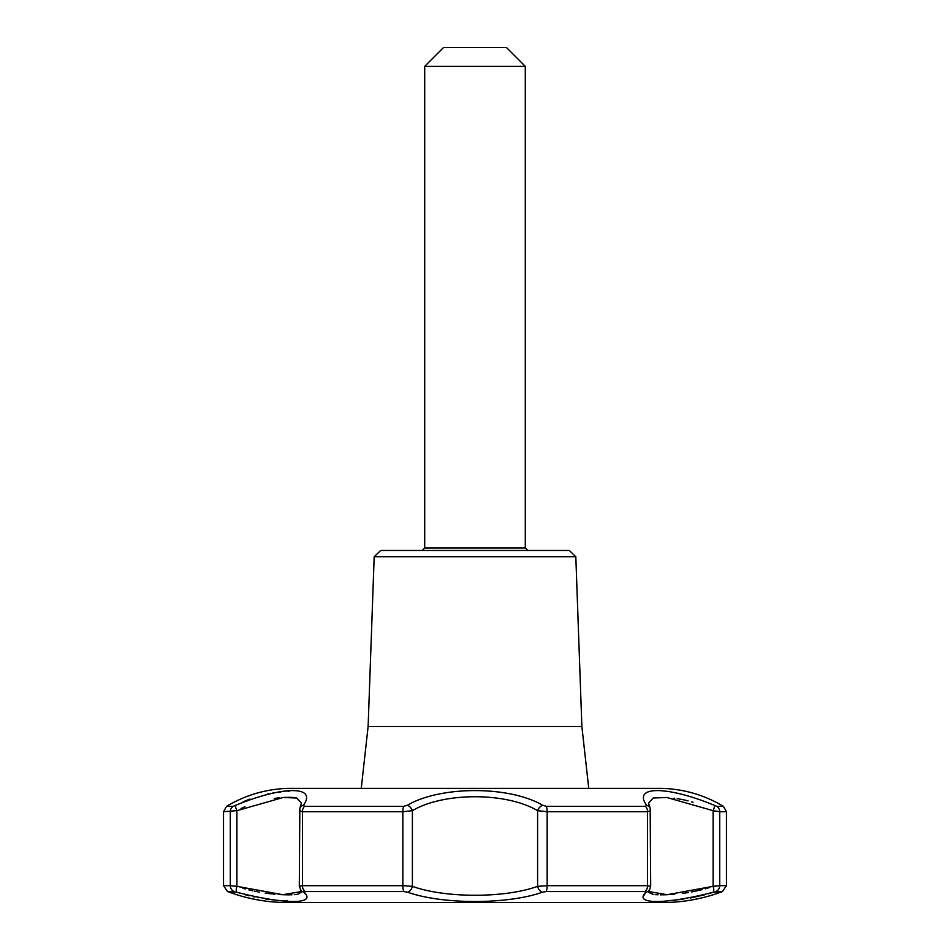 <?xml version="1.0" encoding="UTF-8"?>
<svg xmlns="http://www.w3.org/2000/svg" width="950" height="950" viewBox="0 0 950 950"><rect width="100%" height="100%" fill="white"/><g stroke="black" fill="none" stroke-linecap="round" stroke-linejoin="round"><path stroke-width="1.43" d="M722.416 891.563C704.318 898.379 685.591 902.025 666.247 902.5L283.753 902.5C264.409 902.025 245.682 898.379 227.584 891.563L236.787 892.24C284.644 904.578 316.944 904.578 304.154 892.24L305.235 891.563L403.999 891.563L407.633 892.24C442.641 904.578 507.348 904.578 542.367 892.24L546.001 891.563L644.765 891.563L645.846 892.24C633.044 904.578 665.38 904.578 713.212 892.24L722.416 891.563L726.477 885.685L726.477 811.727L723.437 806.336L716.751 806.336L714.174 805.244C666.769 785.686 632.593 785.733 646.534 805.244L645.454 806.336L546.298 806.336L542.64 805.244C509.176 785.686 440.622 785.733 407.36 805.244L403.702 806.336L304.546 806.336L303.466 805.244C317.359 785.733 283.254 785.686 235.826 805.244L233.249 806.336L226.563 806.336C245.492 795.055 265.976 789.07 288.004 788.369L661.996 788.369C684.024 789.07 704.508 795.055 723.437 806.336M239.483 893.095L240.291 893.344M245.171 894.734L249.149 895.755M253.389 896.729L254.849 897.038M257.676 897.596L258.388 897.738M265.288 898.89L274.467 900.042M278.243 900.398L278.991 900.457M282.696 900.719L287.601 900.968M305.176 893.807L304.475 892.715M648.577 891.159L649.61 889.77A6.282 5.89 -146.9 0 1 645.846 892.24L644.041 895.256M667.684 900.695L670.724 900.481M671.033 900.457L672.849 900.303M675.355 900.066L676.352 899.959M678.051 899.769L683.739 899.033M690.508 897.94L691.125 897.821M691.374 897.786L704.615 894.793M708.261 893.772L711.918 892.656M289.121 791.231L287.933 791.291M285.142 791.481L284.204 791.564M281.129 791.861L279.336 792.062M279.134 792.086L278.338 792.193M277.257 792.336L276.45 792.454M273.837 792.846L272.781 793.024M268.316 793.867L267.627 794.01M249.886 799.069L243.164 801.764M646.534 805.244A6.282 5.534 -22.4 0 1 650.156 808.296L648.577 803.106L653.172 798.036L666.769 797.477L713.106 810.682L719.708 811.727L719.708 885.685L713.106 886.338L713.106 810.682A6.282 1.781 -62.8 0 0 714.174 805.244M575.819 556.747L569.311 550.466L380.689 550.466L374.181 556.747L575.819 556.747L581.875 726.501L368.125 726.501L361.249 788.369M713.212 892.24A6.282 1.9 -108 0 0 713.106 886.338L667.197 894.71L648.601 891.528M234.246 891.563A6.282 6.116 -90 0 1 230.292 885.685L236.894 886.338A6.282 1.9 108 0 0 236.787 892.24M227.584 891.563L223.523 885.685L223.523 811.727L237.061 810.599M235.826 805.244A6.282 1.781 62.8 0 0 236.894 810.682L283.207 797.477L296.816 798.036L301.423 803.106L299.844 808.296A6.282 5.534 22.4 0 1 303.466 805.244M299.499 810.682L302.456 811.727L302.456 885.685L299.499 886.338M299.844 808.296L299.298 886.113L301.387 891.599M304.154 892.24A6.282 5.89 146.9 0 1 300.39 889.77M403.999 891.563A6.282 1.805 -90 0 1 402.836 885.685L412.395 886.338A6.282 3.99 112.4 0 1 407.633 892.24M304.546 806.336A6.282 4.311 90 0 0 302.456 811.727L402.836 811.727L412.395 810.682A6.282 3.753 56.9 0 0 407.36 805.244M542.367 892.24A6.282 3.99 -112.4 0 1 537.605 886.338C504.925 898.237 445.063 898.225 412.395 886.338L412.395 810.682C443.46 792.11 506.374 792.074 537.605 810.682L547.164 811.727L547.164 885.685L537.605 886.338L537.605 810.682A6.282 3.753 -56.9 0 1 542.64 805.244M649.61 889.77L650.703 886.113L650.156 808.296M650.501 886.338L647.544 885.685A6.282 4.311 -90 0 1 644.765 891.563M546.298 806.336A6.282 1.805 90 0 1 547.164 811.727L647.544 811.727L650.501 810.682M506.433 47.5L443.567 47.5L424.709 66.358L525.291 66.358L506.433 47.5M236.894 810.682L236.894 886.338L282.827 894.722L301.399 891.528M241.051 808.533L244.958 806.704M274.253 798.416L279.478 797.786M284.228 797.418L289.916 797.299M290.759 797.323L292.588 797.418M301.162 892.311L297.552 894.259M297.35 894.294L294.369 894.663M291.947 894.793L290.902 894.829M290.106 894.841L288.384 894.852M287.304 894.841L286.698 894.829M286.567 894.829L285.665 894.805M284.846 894.793L283.539 894.746M282.411 894.698L278.291 894.472M274.954 894.211L268.731 893.57M267.579 893.428L266.463 893.273M266.142 893.238L265.157 893.095M259.433 892.181L257.794 891.872M256.262 891.575L254.493 891.207M252.926 890.874L248.841 889.901M245.385 888.986L242.844 888.25M673.989 798.178L674.619 798.261M677.16 798.629L683.252 799.746M684 799.9L687.194 800.648M687.289 800.66L688.038 800.85M691.754 801.871L693.025 802.251M709.674 887.478L705.363 888.773M702.169 889.639L691.315 892.038M688.311 892.561L682.421 893.428M674.726 894.235L670.783 894.532M667.411 894.71L662.934 894.841M662.019 894.852L660.381 894.841M658.041 894.793L655.144 894.627M653.374 894.413L648.981 892.549M581.875 726.501L588.751 788.369M527.808 550.466L525.291 547.948L525.291 66.358M716.751 806.336A6.282 6.116 90 0 1 719.708 811.727L726.477 811.727M726.477 885.685L719.708 885.685A6.282 6.116 90 0 1 715.754 891.563M223.523 885.685L230.292 885.685L230.292 811.727A6.282 6.116 -90 0 1 233.249 806.336M403.702 806.336A6.282 1.805 -90 0 0 402.836 811.727L402.836 885.685L302.456 885.685A6.282 4.311 90 0 0 305.235 891.563M645.454 806.336A6.282 4.311 -90 0 1 647.544 811.727L647.544 885.685L547.164 885.685A6.282 1.805 90 0 1 546.001 891.563M525.291 547.948L424.709 547.948L422.192 550.466M374.181 556.747L368.125 726.501M223.523 811.727L226.563 806.336M661.889 788.369L288.111 788.369M424.709 547.948L424.709 66.358"/></g></svg>
